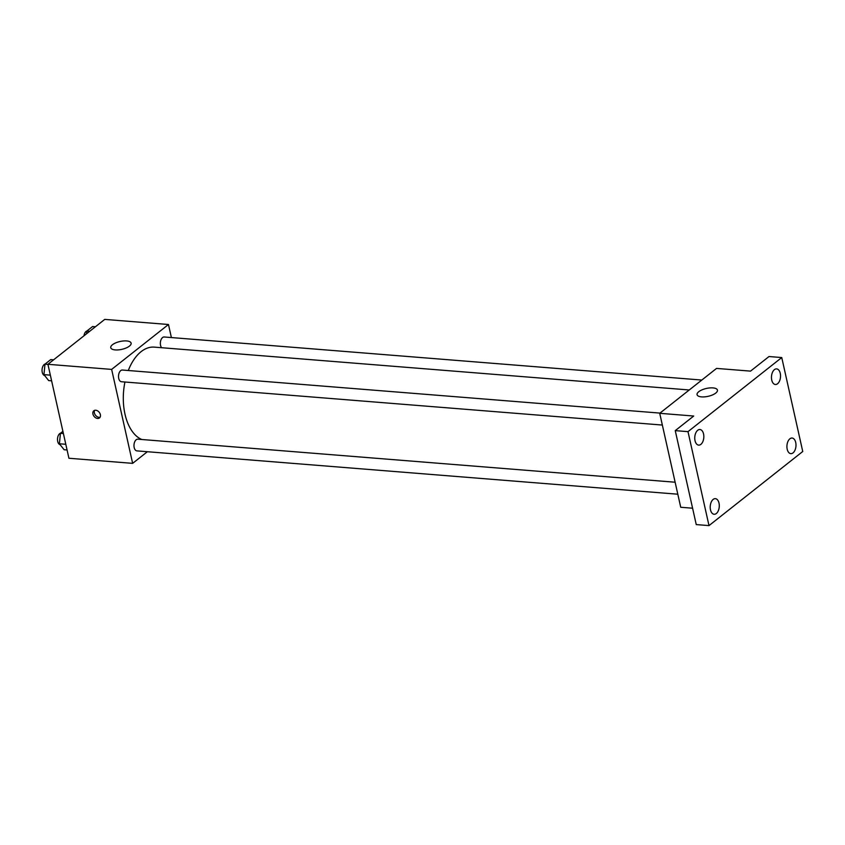 <?xml version="1.0" encoding="UTF-8"?>
<svg xmlns="http://www.w3.org/2000/svg" width="845" height="845" viewBox="0 0 845 845"><rect width="100%" height="100%" fill="white"/><g stroke="black" fill="none" stroke-linecap="round" stroke-linejoin="round"><path stroke-width="1.27" d="M147.379 451.716L132.644 463.356L68.92 458.254L47.922 364.301L104.738 319.399L168.472 324.501L171.387 337.556M124.944 382.003A46.961 27.082 94.6 0 0 124.986 414.134A46.961 27.082 94.6 0 0 141.802 439.506M689.256 389.978L154.308 347.126A46.961 27.082 94.6 0 0 128.292 370.511M132.644 463.356L111.646 369.402L168.472 324.501M701.815 380.049L164.205 336.986A5.862 3.38 94.6 0 0 160.55 345.351A5.862 3.38 94.6 0 0 161.606 347.707M675.134 482.22L137.841 439.189A5.862 3.38 94.6 0 0 134.186 447.554A5.862 3.38 94.6 0 0 136.911 450.881L677.806 494.209M662.353 425.056L121.448 381.729A5.862 3.38 -85.4 0 1 118.543 375.613A5.862 3.38 -85.4 0 1 122.388 370.036L659.998 413.099M111.646 369.402L47.922 364.301M115.258 349.914A10.436 4.024 167.4 0 1 110.758 347.696A10.436 4.024 167.4 0 1 120.064 341.496A10.436 4.024 167.4 0 1 131.123 343.144A10.436 4.024 167.4 0 1 126.137 347.982A10.436 4.024 167.4 0 1 115.258 349.914M100.375 414.641A4.563 3.285 51.7 0 1 99.488 417.926A4.563 3.285 51.7 0 1 94.08 416.384A4.563 3.285 51.7 0 1 93.827 410.765A4.563 3.285 51.7 0 1 97.597 410.86A4.563 3.285 51.7 0 1 100.375 414.641M100.09 417.219A4.563 3.285 51.7 0 1 95.506 415.244A4.563 3.285 51.7 0 1 94.651 410.332M692.594 508.215L680.732 507.264L659.723 413.311L716.549 368.409L750.54 371.124L769.003 356.537L781.752 357.551L802.75 451.505L708.997 525.601L696.248 524.587L675.25 430.633L693.713 416.036L659.723 413.311M708.997 525.601L687.999 431.647L675.25 430.633M687.999 431.647L781.752 357.551M701.572 396.886A10.436 4.024 167.4 0 1 697.072 394.668A10.436 4.024 167.4 0 1 706.378 388.457A10.436 4.024 167.4 0 1 717.437 390.115A10.436 4.024 167.4 0 1 712.451 394.953A10.436 4.024 167.4 0 1 701.572 396.886M777.569 383.736A7.827 4.51 -85.4 0 1 775.372 384.496A7.827 4.51 -85.4 0 1 771.485 378.243A7.827 4.51 -85.4 0 1 774.421 369.645A7.827 4.51 -85.4 0 1 776.618 368.895A7.827 4.51 -85.4 0 1 780.516 375.148A7.827 4.51 -85.4 0 1 777.569 383.736M700.864 444.364A7.827 4.51 -85.4 0 1 698.667 445.114A7.827 4.51 -85.4 0 1 694.77 438.861A7.827 4.51 -85.4 0 1 697.716 430.274A7.827 4.51 -85.4 0 1 699.913 429.513A7.827 4.51 -85.4 0 1 703.811 435.766A7.827 4.51 -85.4 0 1 700.864 444.364M716.328 513.517A7.827 4.51 -85.4 0 1 714.12 514.267A7.827 4.51 -85.4 0 1 710.233 508.014A7.827 4.51 -85.4 0 1 713.169 499.416A7.827 4.51 -85.4 0 1 715.377 498.666A7.827 4.51 -85.4 0 1 719.264 504.919A7.827 4.51 -85.4 0 1 716.328 513.517M793.032 452.888A7.827 4.51 -85.4 0 1 790.825 453.649A7.827 4.51 -85.4 0 1 786.938 447.396A7.827 4.51 -85.4 0 1 789.885 438.798A7.827 4.51 -85.4 0 1 792.082 438.037A7.827 4.51 -85.4 0 1 795.969 444.29A7.827 4.51 -85.4 0 1 793.032 452.888M51.608 380.82L48.661 380.588L43.951 374.631L44.986 364.142L50.721 359.611L53.573 359.833M50.341 375.148L43.951 374.631M47.933 364.375L44.986 364.142M45.186 363.984A5.862 3.38 94.6 0 0 42.25 372.275A5.862 3.38 94.6 0 0 44.679 375.56M86.539 333.775L86.803 331.092L92.549 326.561L95.39 326.783M89.644 331.325L86.803 331.092M87.003 330.934A5.862 3.38 94.6 0 0 83.961 335.814M67.061 449.973L64.114 449.73L59.403 443.783L60.439 433.295L62.9 431.351M65.794 444.29L59.403 443.783M63.396 433.527L60.439 433.295M60.639 433.136A5.862 3.38 94.6 0 0 57.703 441.428A5.862 3.38 94.6 0 0 60.132 444.702"/></g></svg>

